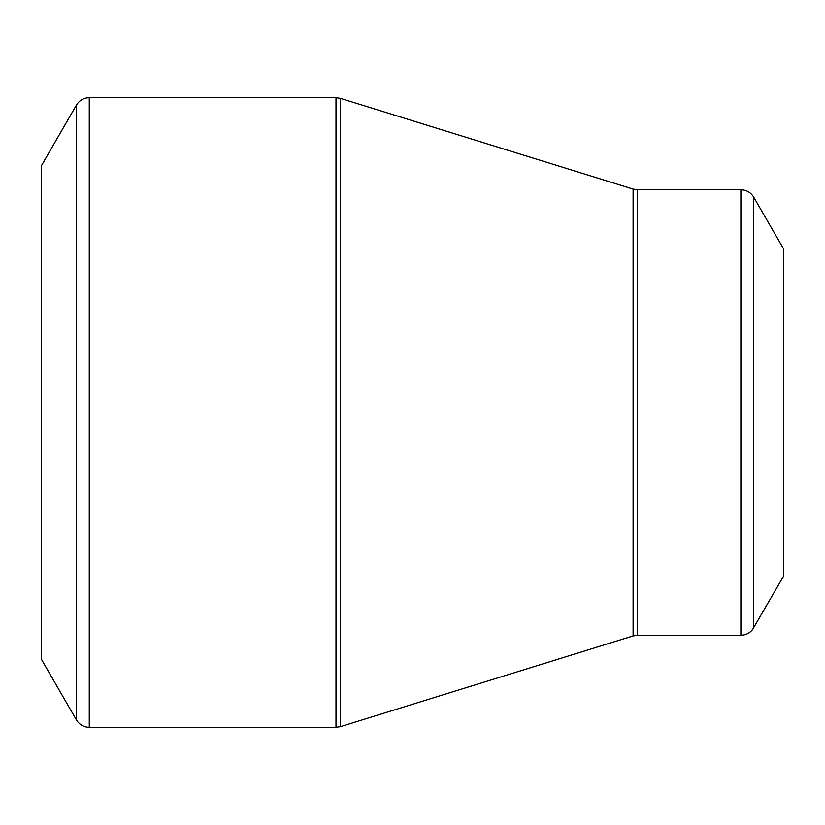 <?xml version="1.0" encoding="UTF-8"?>
<svg xmlns="http://www.w3.org/2000/svg" width="825" height="825" viewBox="0 0 825 825"><rect width="100%" height="100%" fill="white"/><g stroke="black" fill="none" stroke-linecap="round" stroke-linejoin="round"><path stroke-width="1.24" d="M76.405 719.895L41.25 659.01L41.25 165.99L76.405 105.105C79.365 100.341 83.655 97.866 89.265 97.68L89.265 727.32L87.089 727.165C82.428 726.371 78.86 723.948 76.405 719.895L76.405 105.105M740.881 635.25L740.881 189.75C746.491 189.936 750.781 192.411 753.741 197.175L783.75 249.15L783.75 575.85L752.524 629.619C749.502 633.27 745.614 635.147 740.881 635.25L637.498 635.25L633.105 635.92L340.395 726.65L336.002 727.32L336.002 97.68L89.265 97.68M336.002 97.68L340.395 98.35L340.395 726.65M633.105 635.92L633.105 189.08L340.395 98.35M740.881 189.75L637.498 189.75L637.498 635.25M753.741 197.175L753.741 627.825M336.002 727.32L89.265 727.32M637.498 189.75L633.105 189.08"/></g></svg>
